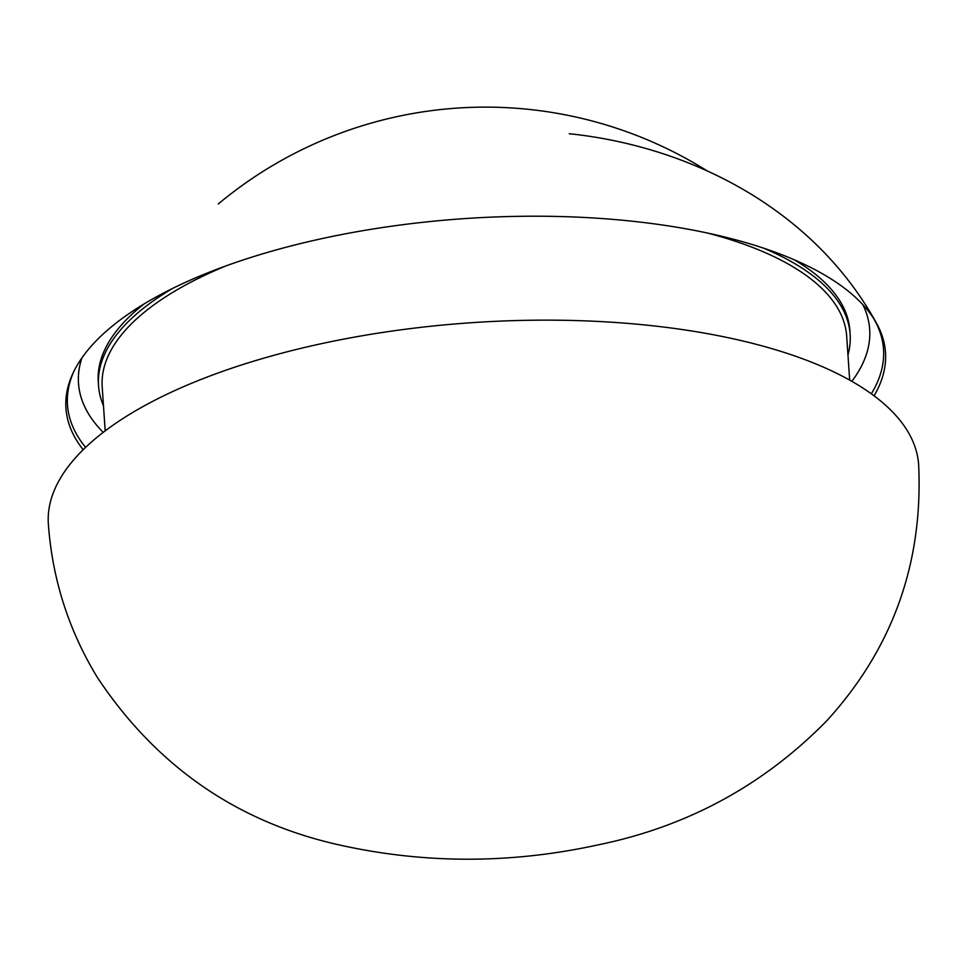 <?xml version="1.0" encoding="UTF-8"?>
<svg xmlns="http://www.w3.org/2000/svg" width="967" height="967" viewBox="0 0 967 967"><rect width="100%" height="100%" fill="white"/><g stroke="black" fill="none" stroke-linecap="round" stroke-linejoin="round"><path stroke-width="1.45" d="M660.534 326.677A436.165 172.162 -3.9 0 1 918.65 464.789C923.219 563.084 892.662 648.349 826.978 720.572C763.652 785.228 687.259 826.688 597.811 844.94C512.244 863.628 427.571 863.954 343.793 845.932C239.562 823.787 157.488 767.725 97.546 677.734C68.766 630.581 52.363 579.366 48.35 524.114A436.165 172.162 -3.9 0 1 660.534 326.677M874.047 395.805A410.721 162.118 176.1 0 0 876.525 323.244A410.721 162.118 176.1 0 0 642.426 222.362A410.721 162.118 176.1 0 0 70.869 378.17A410.721 162.118 176.1 0 0 83.186 449.715M862.854 304.69A396.506 156.509 -3.9 0 1 851.842 381.336M103.215 432.37A396.506 156.509 -3.9 0 1 81.905 357.935M793.967 259.664A376.683 148.688 -3.9 0 1 849.896 330.714L850.138 334.352A376.683 148.688 -3.9 0 1 847.962 354.998M103.481 405.753A376.683 148.688 -3.9 0 1 98.525 385.591L98.271 381.953A376.683 148.688 -3.9 0 1 144.047 303.976M763.362 248.072A376.683 148.688 -3.9 0 1 840.166 304.605A376.683 148.688 -3.9 0 1 850.138 334.352M98.525 385.591A376.683 148.688 -3.9 0 1 104.315 354.889A376.683 148.688 -3.9 0 1 172.791 288.335M707.542 233.059A373.105 147.274 -3.9 0 1 836.793 306.696A373.105 147.274 -3.9 0 1 846.681 336.153L849.679 380.116M105.198 430.871L102.2 386.909A373.105 147.274 -3.9 0 1 107.941 356.497A373.105 147.274 -3.9 0 1 226.048 265.877M873.128 317.672A408.981 161.429 -3.9 0 1 871.315 393.799M85.616 447.37A408.981 161.429 -3.9 0 1 73.492 372.186M876.525 323.244C814.19 210.238 692.505 146.658 569.225 133.712M706.841 170.675A417.164 417.164 0 0 0 218.288 203.964"/></g></svg>
